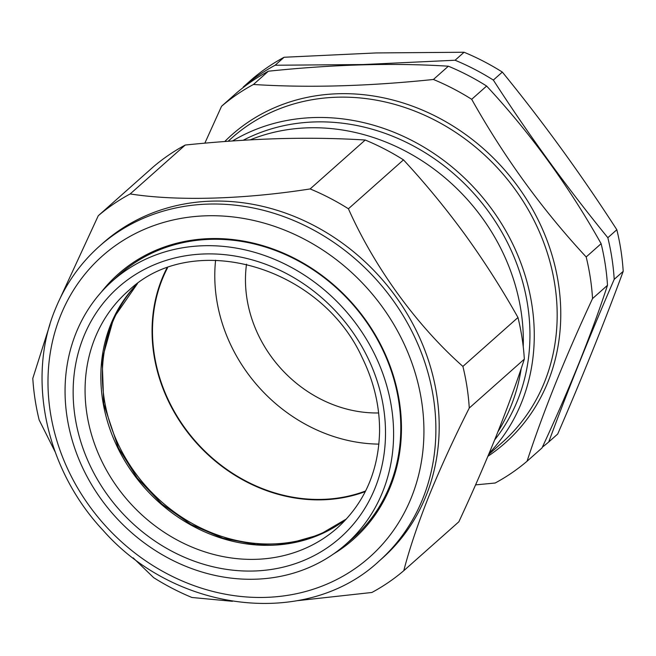 <?xml version="1.0" encoding="UTF-8"?>
<svg xmlns="http://www.w3.org/2000/svg" width="656" height="656" viewBox="0 0 656 656"><rect width="100%" height="100%" fill="white"/><g stroke="black" fill="none" stroke-linecap="round" stroke-linejoin="round"><path stroke-width="0.98" d="M365.31 491.574A157.809 138.555 48.4 0 1 152.061 331.69A157.809 138.555 48.4 0 1 166.878 268.099M346.376 518.994A157.809 138.555 48.4 0 1 188.903 521.61A157.809 138.555 48.4 0 1 102.352 375.822A157.809 138.555 48.4 0 1 137.407 283.654M84.337 471.311A175.931 154.463 48.4 0 1 110.684 282.58A175.931 154.463 48.4 0 1 374.322 353.65A175.931 154.463 48.4 0 1 344.277 545.661A175.931 154.463 48.4 0 1 84.337 471.311M110.684 282.58L117.604 276.209A176.103 154.611 48.4 0 1 381.505 347.344A176.103 154.611 48.4 0 1 389.812 485.768A176.103 154.611 48.4 0 1 351.427 539.535L344.277 545.661M426.064 495.821A210.568 184.869 48.4 0 1 382.399 558.166L379.086 561.11A210.568 184.869 48.4 0 0 422.751 498.765A210.568 184.869 48.4 0 0 345.983 251.289A210.568 184.869 48.4 0 0 99.458 246.197L102.771 243.253A210.568 184.869 48.4 0 1 349.295 248.345A210.568 184.869 48.4 0 1 426.064 495.821M55.112 451.82L39.171 420.004A234.176 205.59 48.4 0 1 32.8 378.381L49.889 324.63M232.429 601.306L191.921 597.485A234.176 205.59 48.4 0 1 153.66 577.649L133.209 557.895M403.784 570.687L458.864 521.782C472.468 492.549 484.85 464.136 496.002 436.552C506.94 409.27 516.387 383.465 524.341 359.135L469.27 408.032C453.968 438.274 440.512 467.638 428.909 496.133C417.765 524.128 409.393 548.982 403.784 570.687A234.176 205.59 48.4 0 1 371.895 592.475L297.463 600.666M101.303 292.117A177.251 155.62 48.4 0 1 314.437 270.108A177.251 155.62 48.4 0 1 390.402 486.654A177.251 155.62 48.4 0 1 333.699 553.844M497.879 431.861A198.998 174.717 -131.6 0 0 510.909 406.302A198.998 174.717 -131.6 0 0 521.225 368.483M494.649 439.914A198.998 174.717 -131.6 0 0 517.535 400.414A198.998 174.717 -131.6 0 0 461.283 180.572A198.998 174.717 -131.6 0 0 243.204 140.261M527.063 461.225C534.968 437.044 544.414 411.238 555.402 383.809C566.481 356.397 578.863 327.984 592.548 298.57L607.489 285.303C599.527 309.64 590.08 335.446 579.15 362.727C567.989 390.312 555.607 418.717 542.004 447.958L527.063 461.225A234.176 205.59 48.4 0 1 495.173 483.013L475.575 484.882M167.51 267.869A157.35 138.145 -131.6 0 0 162.303 279.185A157.35 138.145 -131.6 0 0 200.826 447.089A157.35 138.145 -131.6 0 0 365.613 490.975M232.536 140.958A203.631 178.776 48.4 0 1 460.045 173.881A203.631 178.776 48.4 0 1 521.569 402.505A203.631 178.776 48.4 0 1 489.13 453.321M542.373 447.162A234.176 205.59 48.4 0 0 548.728 441.988L557.723 434.01C582.249 377.389 604.078 323.17 623.2 271.354A234.176 205.59 -131.6 0 0 616.829 229.731C581.372 174.783 543.209 122.237 502.34 72.086A234.176 205.59 -131.6 0 0 464.079 52.25L376.134 52.939L284.105 57.261A234.176 205.59 -131.6 0 0 252.216 79.04L243.22 87.027A234.176 205.59 48.4 0 1 275.118 65.239L284.105 57.261M548.728 441.988C567.85 390.172 589.678 335.954 614.205 279.341L623.2 271.354M275.118 65.239L363.055 64.55L455.084 60.237A234.176 205.59 48.4 0 1 493.345 80.073C528.81 135.021 566.973 187.567 607.841 237.718A234.176 205.59 48.4 0 1 614.205 279.341M378.627 412.96A124.492 109.298 48.4 0 1 246.517 264.179M215.603 260.227A157.35 138.145 -131.6 0 0 378.889 444.12M493.345 80.073L502.34 72.086M455.084 60.237L464.079 52.25M607.841 237.718L616.829 229.731M592.548 298.57A234.176 205.59 48.4 0 0 586.177 256.955L601.117 243.688A234.176 205.59 48.4 0 1 607.489 285.303M586.177 256.955C542.414 209.854 504.251 157.309 471.689 99.302L486.629 86.043C530.392 133.135 568.555 185.681 601.117 243.688M471.689 99.302A234.176 205.59 48.4 0 0 433.419 79.474L448.36 66.207A234.176 205.59 48.4 0 1 486.629 86.043M433.419 79.474C367.95 86.289 307.967 87.961 253.454 84.476L268.394 71.209C333.863 64.395 393.854 62.722 448.36 66.207M253.454 84.476A234.176 205.59 48.4 0 0 221.556 106.264L236.496 92.996A234.176 205.59 48.4 0 1 268.394 71.209M221.556 106.264L204.852 143.164M523.234 346.63A198.998 174.717 -131.6 0 0 250.19 139.859M524.341 359.135A234.176 205.59 -131.6 0 0 517.978 317.512C501.955 288.976 484.341 261.4 465.129 234.782C445.727 208.239 425.178 183.27 403.481 159.867A234.176 205.59 -131.6 0 0 365.22 140.031C338.406 138.318 309.878 137.85 279.636 138.629C249.182 139.539 217.718 141.68 185.246 145.033L130.175 193.938C176.825 201.22 243.155 199.44 310.14 188.936A234.176 205.59 48.4 0 1 348.41 208.772C374.453 267.23 416.626 325.458 462.898 366.417A234.176 205.59 48.4 0 1 469.27 408.032M185.246 145.033A234.176 205.59 -131.6 0 0 153.356 166.821L98.277 215.726A234.176 205.59 48.4 0 1 130.175 193.938M365.22 140.031L310.14 188.936M403.481 159.867L348.41 208.772M517.978 317.512L462.898 366.417M60.344 297.857L98.277 215.726M118.113 448.589A157.645 138.408 48.4 0 1 137.457 283.597L113.75 317.848L102.131 359.226L103.73 403.989L118.465 448.064L137.375 478.216L161.975 504.128L190.994 524.48L222.933 538.207L256.135 544.628L288.878 543.439L319.505 534.722L346.45 518.937A157.645 138.408 48.4 0 1 118.113 448.589M102.385 462.406A158.022 138.736 48.4 0 1 129.371 289.944C193.364 229.83 320.472 265.811 362.21 357.7C374.01 381.808 379.799 406.523 379.57 431.837C378.545 470.27 365.08 501.733 339.185 526.235A158.022 138.736 48.4 0 1 102.385 462.406M91.471 468.417A167.28 146.862 48.4 0 1 155.915 264.073A167.28 146.862 48.4 0 1 367.188 356.544A167.28 146.862 48.4 0 1 302.744 560.888A167.28 146.862 48.4 0 1 91.471 468.417M60.541 315.667A201.318 176.743 -131.6 0 0 168.395 574.418A201.318 176.743 -131.6 0 0 411.369 497.527A201.318 176.743 -131.6 0 0 303.515 238.768A201.318 176.743 -131.6 0 0 60.541 315.667M488.605 454.575L502.242 442.464A203.631 178.776 -131.6 0 0 544.472 382.169A203.631 178.776 -131.6 0 0 470.237 142.852A203.631 178.776 -131.6 0 0 231.839 137.932L228.075 141.278M224.746 141.524A205.943 180.81 48.4 0 1 468.515 136.604A205.943 180.81 48.4 0 1 547.924 381.948A205.943 180.81 48.4 0 1 487.884 456.297M99.458 246.197C79.999 263.573 65.272 284.589 55.268 309.271C26.265 378.725 46.182 469.844 103.025 530.286C176.062 613.327 307.172 628.538 379.086 561.11"/></g></svg>
